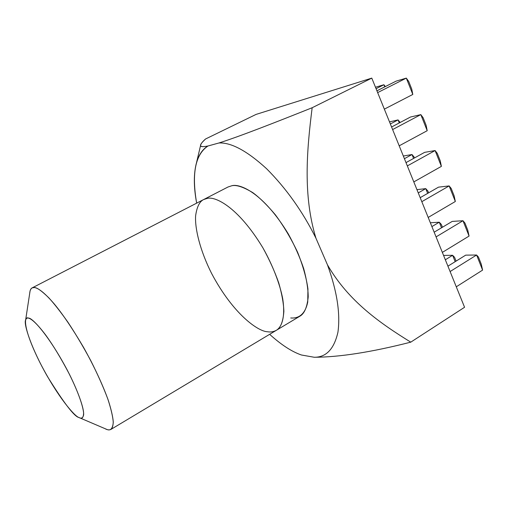 <?xml version="1.0" encoding="UTF-8"?>
<svg xmlns="http://www.w3.org/2000/svg" width="508" height="508" viewBox="0 0 508 508"><rect width="100%" height="100%" fill="white"/><g stroke="black" fill="none" stroke-linecap="round" stroke-linejoin="round"><path stroke-width="0.76" d="M371.786 78.111L312.16 107.734C306.775 150.539 302.908 195.434 315.944 238.195L327.463 264.846C348.571 301.561 380.886 323.679 410.769 342.157L464.566 307.27L371.786 78.111L256.089 114.402L205.562 138.982C200.844 143.491 196.145 148.33 207.943 146.006L218.954 142.977C239.624 136.436 274.911 122.612 312.16 107.734L371.786 78.111L464.566 307.27L410.769 342.157C371.513 352.165 339.331 357.194 314.223 357.257L301.435 354.997L314.223 357.257C326.193 357.372 334.099 349.015 337.941 332.194C340.493 313.531 337.001 291.078 327.463 264.846L315.944 238.195C302.692 211.582 286.233 188.417 266.573 168.707C247.148 150.959 231.273 142.38 218.954 142.977L207.943 146.006C195.307 154.521 191.548 173.565 196.666 203.149C193.599 186.938 193.573 173.361 196.583 162.414C198.958 154.553 202.743 149.085 207.943 146.006C202.794 146.99 200.336 146.818 200.571 145.478C200.781 143.878 202.444 141.713 205.562 138.982L256.089 114.402L371.786 78.111M105.213 428.758L107.22 429.59C110.668 430.848 112.687 428.485 113.271 422.491C112.96 417.17 111.189 409.454 107.95 399.358C103.664 387.807 97.961 374.942 90.843 360.769C83.21 346.608 75.533 333.705 67.818 322.072C60.547 311.804 54.248 303.752 48.914 297.929C41.859 291.008 37.008 287.541 34.36 287.515C37.675 287.941 43.631 291.617 54.07 303.727C62.63 313.988 72.453 328.53 83.541 347.364C94.177 366.363 103.118 385.68 108.388 400.634C111.22 409.645 112.846 416.674 113.252 421.735C113.119 425.723 112.344 428.282 110.928 429.412C109.29 430.187 107.385 429.971 105.213 428.758M29.699 293.395C29.978 290.297 30.804 288.455 32.182 287.877L34.36 287.515C32.366 287.179 30.937 288.315 30.074 290.932L25.641 319.983C26.226 318.345 27.197 317.722 28.569 318.129C23.597 315.595 22.962 328.759 40.17 363.036C57.937 397.408 74.771 416.433 78.905 417.506C81.337 418.903 82.912 418.027 83.629 414.865C84.061 409.613 79.591 394.799 69.456 374.358C61.157 358.477 53.169 345.288 45.491 334.785C36.29 322.669 31.166 318.776 28.569 318.129C31.617 317.456 47.409 332.988 67.177 369.926C77.407 389.674 83.115 405.898 83.61 412.737C83.541 417.049 82.404 418.821 80.194 418.04L78.905 417.506C74.365 416.649 63.919 403.054 47.574 376.707C31.483 348.793 23.317 323.672 25.641 319.983M110.928 429.412L276.365 330.295C280.613 327.939 283.115 321.627 283.87 311.347C283.61 303.428 281.902 293.967 278.752 282.95C274.669 271.31 269.399 259.632 262.947 247.923C237.7 206.153 214.763 196.132 207.232 198.406L203.632 199.555L207.232 198.406C214.763 196.132 237.7 206.153 262.947 247.923C272.758 265.347 279.806 283.743 282.702 298.634C285.572 317.494 281.648 327.025 276.365 330.295C273.514 331.813 270.599 332.302 267.614 331.768C258.293 331.61 233.267 314.414 211.582 273.412C200.241 250.908 194.78 228.848 195.618 215.843C196.856 206.966 199.523 201.536 203.632 199.555L227.99 187.007L231.775 185.757C236.372 184.677 243.383 186.976 252.806 192.646C259.671 197.701 267.189 205.08 275.349 214.782C283.604 225.927 291.001 238.36 297.529 252.082C302.984 265.754 306.457 278.066 307.943 289.008L307.74 302.038C304.927 315.722 297.345 318.567 290.735 317.964M269.646 334.321C281.254 344.824 291.852 351.72 301.435 354.997C291.852 351.72 281.254 344.824 269.646 334.321M276.365 330.295L299.872 316.211C304.349 313.715 307.124 307.296 308.204 296.951C308.153 289.001 306.648 279.546 303.689 268.586C299.777 257.023 294.634 245.453 288.271 233.89C263.239 192.697 239.674 183.274 231.775 185.757M447.923 266.167L465.703 255.143L447.923 266.167M482.6 270.11L456.279 286.804L482.6 270.11L476.599 255.016L450.101 271.545L476.599 255.016L465.703 255.143L476.599 255.016L478.447 257.054L481.247 264.109L482.6 270.11L481.247 264.109L478.447 257.054L476.599 255.016L482.6 270.11M442.347 252.393L469.075 236.068L462.985 220.732L436.074 236.893L462.985 220.732L452.215 221.405L434.169 232.188L452.215 221.405L462.985 220.732L464.934 223.031L467.779 230.194L464.934 223.031L462.985 220.732L469.075 236.068L442.347 252.393M420.192 197.669L438.518 187.147L420.192 197.669M455.339 201.492L428.193 217.437L455.339 201.492L449.148 185.922L421.818 201.682L449.148 185.922L438.518 187.147L449.148 185.922L455.339 201.492L454.101 195.751L451.212 188.474L454.101 195.751L455.339 201.492M441.382 166.376L413.81 181.915L441.382 166.376L435.096 150.552L424.612 152.362L406 162.617L424.612 152.362L435.096 150.552L407.333 165.913L435.096 150.552L437.274 153.378L440.214 160.763L441.382 166.376L440.214 160.763L437.274 153.378L435.096 150.552L441.382 166.376M391.579 127L410.483 117.024L391.579 127M392.614 129.559L420.821 114.618L410.483 117.024L420.821 114.618L392.614 129.559M399.199 145.821L427.209 130.696L420.821 114.618L423.12 117.723L426.098 125.228L423.12 117.723L420.821 114.618L427.209 130.696L399.199 145.821M412.801 94.444L384.346 109.144L412.801 94.444L406.311 78.111L396.132 81.128L376.93 90.818L396.132 81.128L406.311 78.111L377.654 92.608L406.311 78.111L408.737 81.496L411.759 89.122L408.737 81.496L406.311 78.111L412.801 94.444L411.759 89.122L412.801 94.444M376.072 88.697L383.908 84.747L375.482 87.243L383.908 84.747L376.072 88.697M384.759 86.868L383.908 84.747L385.324 86.582L383.908 84.747L384.759 86.868M390.354 123.965L398.069 119.907L389.515 121.895L398.069 119.907L390.354 123.965M399.288 122.936L398.069 119.907L400.139 122.485L398.069 119.907L399.288 122.936M404.412 158.699L412.013 154.534L403.333 156.026L412.013 154.534L404.412 158.699M413.588 158.433L412.013 154.534L413.588 158.433M414.274 157.232L412.013 154.534L414.274 157.232M427.666 193.383L425.748 188.627L418.262 192.9L425.748 188.627L416.941 189.649L425.748 188.627L427.666 193.383M427.901 191.078L428.606 192.837L427.901 191.078L425.748 188.627L427.901 191.078M441.522 227.794L439.274 222.212L431.902 226.587L439.274 222.212L430.352 222.771L439.274 222.212L441.522 227.794M441.319 224.422L442.455 227.235L441.319 224.422L439.274 222.212L441.319 224.422M455.174 261.671L452.603 255.295L445.332 259.772L452.603 255.295L443.567 255.403L452.603 255.295L454.546 257.264L456.089 261.106L454.546 257.264L452.603 255.295L455.174 261.671M469.075 236.068L467.779 230.194L469.075 236.068M451.212 188.474L449.148 185.922L451.212 188.474M427.209 130.696L426.098 125.228L427.209 130.696M78.905 417.506L80.035 417.989L78.905 417.506M327.463 264.846C337.001 291.078 340.493 313.531 337.941 332.194C334.099 349.015 326.193 357.372 314.223 357.257C339.331 357.194 371.513 352.165 410.769 342.157C380.886 323.679 348.571 301.561 327.463 264.846M312.16 107.734C274.911 122.612 239.624 136.436 218.954 142.977C231.273 142.38 247.148 150.959 266.573 168.707C286.233 188.417 302.692 211.582 315.944 238.195C302.908 195.434 306.775 150.539 312.16 107.734M32.182 287.877L203.632 199.555M80.194 418.04L107.22 429.59M200.571 145.478L196.583 162.414"/></g></svg>
